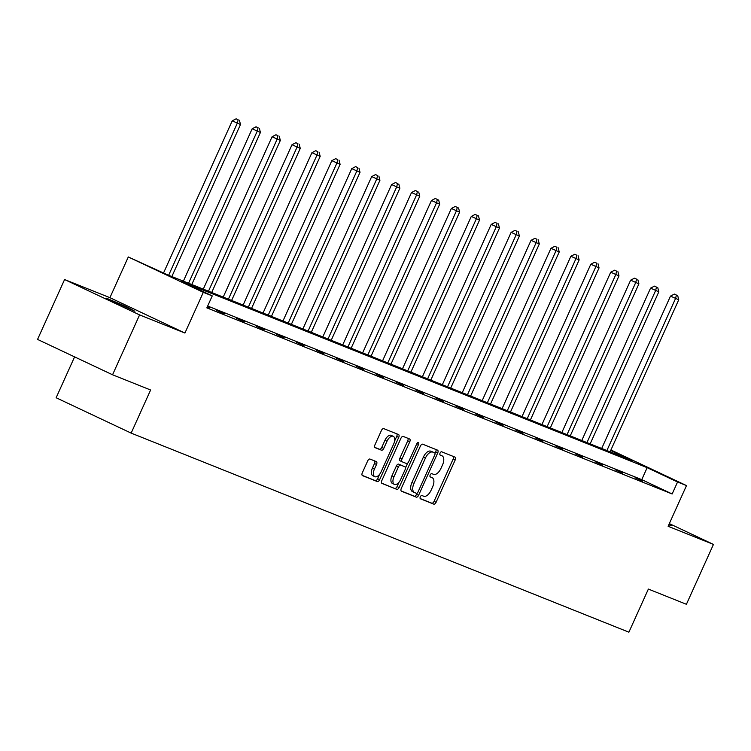 <?xml version="1.0" encoding="UTF-8"?>
<svg xmlns="http://www.w3.org/2000/svg" width="751" height="751" viewBox="0 0 751 751"><rect width="100%" height="100%" fill="white"/><g stroke="black" fill="none" stroke-linecap="round" stroke-linejoin="round"><path stroke-width="1.13" d="M420.316 496.815A1.802 0.948 115.2 0 0 420.429 498.805A1.802 0.948 115.2 0 0 420.457 498.814L433.768 504.137A2.582 1.352 115.2 0 0 436.087 502.288L455.19 459.978A2.582 1.352 115.2 0 0 455.04 457.143A2.582 1.352 115.2 0 0 455.003 457.124L441.682 451.802A1.802 0.948 115.2 0 0 440.067 453.097A1.802 0.948 115.2 0 0 440.17 455.078A1.802 0.948 115.2 0 0 440.199 455.087L441.917 455.782A8.261 4.318 115.2 0 1 442.048 455.829A8.261 4.318 115.2 0 1 442.536 464.907L440.94 468.427A8.261 4.318 115.2 0 1 433.534 474.35L431.816 473.656A1.802 0.948 115.2 0 0 430.192 474.951A1.802 0.948 115.2 0 0 430.295 476.941A1.802 0.948 115.2 0 0 430.323 476.951L432.05 477.636A8.261 4.318 115.2 0 1 432.172 477.692A8.261 4.318 115.2 0 1 432.66 486.77L431.074 490.29A8.261 4.318 115.2 0 1 423.667 496.214L421.94 495.519A1.802 0.948 115.2 0 0 420.316 496.815M134.861 311.261L126.224 306.624L106.548 298.222L134.861 311.261M668.794 524.799L671.488 525.747L669 524.348M369.999 459.068A2.582 1.352 115.2 0 0 367.68 460.917L362.32 472.792A2.582 1.352 115.2 0 0 362.48 475.627L377.302 481.56A2.582 1.352 115.2 0 0 379.621 479.711L398.725 437.392A2.582 1.352 115.2 0 0 398.574 434.557A2.582 1.352 115.2 0 0 398.537 434.538L383.742 428.624A2.582 1.352 115.2 0 0 381.433 430.473L374.956 444.817A2.582 1.352 115.2 0 0 375.106 447.652A2.582 1.352 115.2 0 0 375.143 447.671L381.48 450.196A2.582 1.352 115.2 0 0 383.789 448.347L387 441.241A6.9 3.605 115.2 0 1 393.299 436.331A6.9 3.605 115.2 0 1 393.712 443.916L381.132 471.778A6.9 3.605 115.2 0 1 374.833 476.678A6.9 3.605 115.2 0 1 374.42 469.093L376.523 464.456A2.582 1.352 115.2 0 0 376.364 461.621A2.582 1.352 115.2 0 0 376.326 461.602L369.999 459.068M112.556 374.777L37.55 339.414L64.586 279.541L139.592 314.904L112.556 374.777L150.613 389.994L131.153 433.111L628.897 632.182L648.366 589.075L686.414 604.292L713.45 544.419L668.118 526.291L686.498 485.578L677.562 482.001L672.154 493.97L206.844 307.872L212.251 295.894L203.305 292.327L128.299 256.964L167.642 274.875L632.962 460.973L610.694 450.478M139.592 314.904L184.924 333.04L203.305 292.327M401.306 488.375A2.582 1.352 115.2 0 0 401.456 491.21A2.582 1.352 115.2 0 0 401.494 491.229L416.289 497.143A2.582 1.352 115.2 0 0 418.598 495.294L437.711 452.984A2.582 1.352 115.2 0 0 437.551 450.149A2.582 1.352 115.2 0 0 437.514 450.131L422.729 444.216A2.582 1.352 115.2 0 0 420.41 446.066L401.306 488.375M396.8 489.352L382.006 483.437A2.582 1.352 115.2 0 1 381.968 483.419A2.582 1.352 115.2 0 1 381.818 480.584L400.921 438.274A2.582 1.352 115.2 0 1 403.231 436.425L409.567 438.95A2.582 1.352 115.2 0 1 409.605 438.969A2.582 1.352 115.2 0 1 409.755 441.804L402.01 458.964A2.582 1.352 115.2 0 0 402.16 461.799A2.582 1.352 115.2 0 0 402.198 461.818L406.404 463.498A2.582 1.352 115.2 0 0 408.713 461.649L416.777 443.785A1.802 0.948 115.2 0 1 418.429 442.499A1.802 0.948 115.2 0 1 418.532 444.479L399.11 487.502A2.582 1.352 115.2 0 1 396.8 489.352L381.658 483.156M713.45 544.419L669.329 523.616M74.593 356.875L56.137 397.748L131.153 433.111M672.154 493.97L641.748 479.636L207.67 306.032M642.687 480.771L635.027 477.711L642.546 481.081M622.767 472.811L615.107 469.741L622.626 473.111M602.846 464.841L595.186 461.781L602.706 465.151M582.926 456.871L575.266 453.811L582.785 457.181M563.006 448.91L555.346 445.841L562.865 449.211M543.086 440.94L535.425 437.871L542.945 441.25M523.165 432.97L515.505 429.91L523.025 433.28M503.245 425.01L495.585 421.94L503.104 425.31M483.325 417.04L475.665 413.97L483.184 417.349M463.405 409.07L455.744 406.009L463.264 409.379M443.484 401.1L435.824 398.039L443.343 401.41M423.564 393.139L415.904 390.069L423.423 393.44M403.644 385.169L395.984 382.109L403.503 385.479M383.723 377.199L376.063 374.139L383.583 377.509M363.803 369.239L356.143 366.169L363.662 369.539M343.883 361.269L336.223 358.208L343.742 361.578M323.963 353.299L316.302 350.238L323.822 353.608M304.042 345.338L296.382 342.268L303.902 345.638M284.122 337.368L276.462 334.308L283.981 337.678M264.202 329.398L256.542 326.338L264.061 329.708M244.282 321.437L236.621 318.368L244.141 321.738M224.361 313.467L216.701 310.407L224.22 313.777M207.304 306.849L209.51 307.891L207.238 306.981M184.924 333.04L109.918 297.678L64.586 279.541M109.918 297.678L128.299 256.964M610.92 449.98L686.498 485.578M677.562 482.001L647.155 467.666L181.836 281.559L212.251 295.894M641.748 479.636L647.155 467.666M430.267 476.801A8.261 4.318 115.2 0 0 430.145 476.735A8.261 4.318 115.2 0 0 430.051 476.697L432.05 477.636M440.142 454.937A8.261 4.318 115.2 0 0 440.02 454.881A8.261 4.318 115.2 0 0 439.917 454.834L441.917 455.782M420.175 498.561L431.741 503.179A2.582 1.352 115.2 0 0 434.059 501.33L453.163 459.021A2.582 1.352 115.2 0 0 453.313 456.448M435.036 453.454L435.683 452.027A2.582 1.352 115.2 0 0 435.833 449.455M401.156 490.947L414.261 496.195A2.582 1.352 115.2 0 0 416.57 494.346L417.105 493.163M416.392 493.304A1.802 0.948 115.2 0 0 418.016 492.008L434.782 454.871A1.802 0.948 115.2 0 0 434.679 452.881A1.802 0.948 115.2 0 0 434.651 452.872L432.829 452.14A8.261 4.318 115.2 0 0 425.423 458.063L413.961 483.447A8.261 4.318 115.2 0 0 414.449 492.525A8.261 4.318 115.2 0 0 414.58 492.581L416.392 493.304M432.679 451.942A1.802 0.948 115.2 0 0 432.651 451.924A1.802 0.948 115.2 0 0 432.623 451.914L434.651 452.872M414.336 492.459L412.552 491.623A8.261 4.318 115.2 0 1 412.421 491.567A8.261 4.318 115.2 0 1 411.933 482.499L423.395 457.106A8.261 4.318 115.2 0 1 430.802 451.191L432.623 451.914M402.123 461.781L400.17 460.861A2.582 1.352 115.2 0 1 400.133 460.842A2.582 1.352 115.2 0 1 399.983 458.007L407.727 440.846A2.582 1.352 115.2 0 0 407.877 438.284M407.671 463.104L405.493 467.92M399.119 482.039L397.082 486.545L399.11 487.502M393.965 476.772A6.9 3.605 115.2 0 0 394.378 484.357A6.9 3.605 115.2 0 0 400.677 479.457L405.108 469.638A2.582 1.352 115.2 0 0 404.949 466.803A2.582 1.352 115.2 0 0 404.911 466.784L400.715 465.104A2.582 1.352 115.2 0 0 398.396 466.953L393.965 476.772L391.938 475.815A6.9 3.605 115.2 0 0 392.351 483.4L394.378 484.357M391.938 475.815L396.368 466.005A2.582 1.352 115.2 0 1 398.687 464.156L402.883 465.836M394.773 488.394A2.582 1.352 115.2 0 0 397.082 486.545M374.833 476.678L372.806 475.721A6.9 3.605 115.2 0 1 372.402 468.136L374.496 463.498A2.582 1.352 115.2 0 0 374.646 460.926M393.299 436.331L391.271 435.383A6.9 3.605 115.2 0 0 384.972 440.283L387 441.241M374.805 447.38L379.452 449.239A2.582 1.352 115.2 0 0 381.761 447.389L384.972 440.283M394.604 441.072L396.697 436.434A2.582 1.352 115.2 0 0 396.857 433.871M362.17 475.355L375.275 480.602A2.582 1.352 115.2 0 0 377.593 478.753L379.574 474.36M610.084 451.82L678.744 299.771L670.483 296.11L601.692 448.469M676.388 295.049L674.37 294.092L676.388 295.049L675.553 298.494L606.892 450.544M677.674 295.556L678.744 299.771M670.483 296.11L674.37 294.092M590.164 443.86L658.824 291.81L650.563 288.14L581.772 440.499M656.468 287.079L654.45 286.131L656.468 287.079L655.632 290.534L586.972 442.583M657.754 287.595L658.824 291.81M650.563 288.14L654.45 286.131M570.244 435.89L638.904 283.84L630.643 280.17L561.851 432.529M636.548 279.119L634.529 278.161L636.548 279.119L635.712 282.564L567.052 434.613M637.834 279.625L638.904 283.84M630.643 280.17L634.529 278.161M550.323 427.92L618.984 275.87L610.723 272.209L541.931 424.568M616.627 271.149L614.609 270.191L616.627 271.149L615.792 274.594L547.132 426.643M617.913 271.655L618.984 275.87M610.723 272.209L614.609 270.191M530.403 419.959L599.063 267.91L590.802 264.239L522.011 416.598M596.716 263.179L594.689 262.23L596.716 263.179L595.872 266.633L527.211 418.683M597.993 263.695L599.063 267.91M590.802 264.239L594.689 262.23M510.483 411.989L579.143 259.94L570.882 256.269L502.09 408.628M576.796 255.218L574.768 254.26L576.796 255.218L575.951 258.663L507.291 410.713M578.073 255.725L579.143 259.94M570.882 256.269L574.768 254.26M490.563 404.019L559.223 251.97L550.962 248.309L482.17 400.668M556.876 247.248L554.848 246.29L556.876 247.248L556.031 250.693L487.371 402.743M558.153 247.755L559.223 251.97M550.962 248.309L554.848 246.29M470.642 396.059L539.302 244L531.041 240.339L462.25 392.698M536.956 239.278L534.928 238.32L536.956 239.278L536.111 242.723L467.451 394.782M538.232 239.794L539.302 244M531.041 240.339L534.928 238.32M450.722 388.089L519.382 236.039L511.121 232.369L442.33 384.728M517.035 231.317L515.008 230.36L517.035 231.317L516.19 234.763L447.53 386.812M518.312 231.824L519.382 236.039M511.121 232.369L515.008 230.36M430.802 380.119L499.462 228.069L491.201 224.408L422.409 376.758M497.115 223.347L495.087 222.39L497.115 223.347L496.27 226.793L427.61 378.842M498.392 223.854L499.462 228.069M491.201 224.408L495.087 222.39M410.881 372.158L479.542 220.099L471.281 216.438L402.489 368.797M477.195 215.377L475.167 214.42L477.195 215.377L476.35 218.823L407.69 370.881M478.471 215.894L479.542 220.099M471.281 216.438L475.167 214.42M390.961 364.188L459.621 212.139L451.36 208.468L382.569 360.827M457.275 207.417L455.247 206.459L457.275 207.417L456.43 210.862L387.769 362.911M458.551 207.924L459.621 212.139M451.36 208.468L455.247 206.459M371.05 356.218L439.701 204.169L431.44 200.508L362.649 352.857M437.354 199.447L435.327 198.489L437.354 199.447L436.509 202.892L367.849 354.941M438.631 199.954L439.701 204.169M431.44 200.508L435.327 198.489M351.13 348.257L419.781 196.199L411.52 192.538L342.728 344.897M417.434 191.477L415.406 190.519L417.434 191.477L416.589 194.922L347.929 346.981M418.711 191.993L419.781 196.199M411.52 192.538L415.406 190.519M331.21 340.287L399.861 188.238L391.6 184.568L322.808 336.927M397.514 183.507L395.486 182.559L397.514 183.507L396.669 186.961L328.009 339.011M398.79 184.023L399.861 188.238M391.6 184.568L395.486 182.559M311.29 332.317L379.94 180.268L371.679 176.598L302.888 328.957M377.593 175.546L375.566 174.589L377.593 175.546L376.749 178.991L308.088 331.041M378.87 176.053L379.94 180.268M371.679 176.598L375.566 174.589M291.369 324.357L360.02 172.298L351.759 168.637L282.967 320.996M357.673 167.576L355.645 166.619L357.673 167.576L356.828 171.021L288.168 323.08M358.95 168.093L360.02 172.298M351.759 168.637L355.645 166.619M271.449 316.387L340.1 164.338L331.839 160.667L263.047 313.026M337.753 159.606L335.725 158.658L337.753 159.606L336.908 163.061L268.248 315.11M339.03 160.123L340.1 164.338M331.839 160.667L335.725 158.658M251.529 308.417L320.179 156.368L311.918 152.697L243.127 305.056M317.833 151.646L315.805 150.688L317.833 151.646L316.988 155.091L248.328 307.14M319.109 152.153L320.179 156.368M311.918 152.697L315.805 150.688M231.608 300.447L300.259 148.398L291.998 144.736L223.207 297.096M297.912 143.676L295.885 142.718L297.912 143.676L297.067 147.121L228.407 299.17M299.189 144.183L300.259 148.398M291.998 144.736L295.885 142.718M211.688 292.486L280.339 140.437L272.078 136.766L203.286 289.126M277.992 135.706L275.964 134.758L277.992 135.706L277.147 139.16L208.487 291.21M279.269 136.222L280.339 140.437M272.078 136.766L275.964 134.758M191.768 284.516L260.419 132.467L252.158 128.796L183.366 281.156M258.072 127.745L256.044 126.788L258.072 127.745L257.227 131.19L188.567 283.24M259.348 128.252L260.419 132.467M252.158 128.796L256.044 126.788M171.848 276.546L240.498 124.497L232.237 120.836L163.558 272.942M238.151 119.775L236.124 118.818L238.151 119.775L237.307 123.22L168.646 275.27M239.428 120.282L240.498 124.497M232.237 120.836L236.124 118.818M453.163 459.021L455.19 459.978M434.059 501.33L436.087 502.288M431.741 503.179L433.768 504.137M435.683 452.027L437.711 452.984M416.57 494.346L418.598 495.294M414.261 496.195L416.289 497.143M430.802 451.191L432.829 452.14M423.395 457.106L425.423 458.063M411.933 482.499L413.961 483.447M407.727 440.846L409.755 441.804M399.983 458.007L402.01 458.964M416.833 443.681L418.532 444.479M398.687 464.156L400.715 465.104M396.368 466.005L398.396 466.953M374.496 463.498L376.523 464.456M372.402 468.136L374.42 469.093M381.761 447.389L383.789 448.347M379.452 449.239L381.48 450.196M396.697 436.434L398.725 437.392M377.593 478.753L379.621 479.711M375.275 480.602L377.302 481.56M430.145 476.735L432.172 477.692M440.02 454.881L442.048 455.829M432.651 451.924L434.679 452.881M412.421 491.567L414.449 492.525M400.133 460.842L402.16 461.799"/></g></svg>
